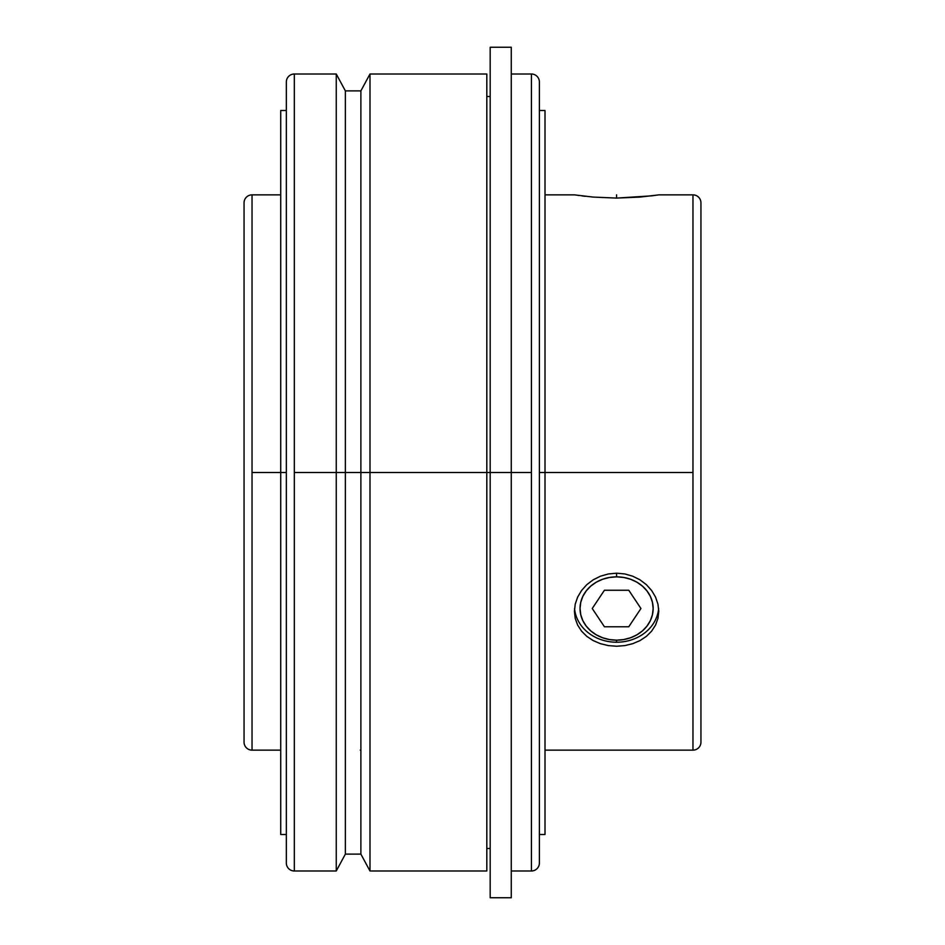 <?xml version="1.0" encoding="UTF-8"?>
<svg xmlns="http://www.w3.org/2000/svg" width="945" height="945" viewBox="0 0 945 945"><rect width="100%" height="100%" fill="white"/><g stroke="black" fill="none" stroke-linecap="round" stroke-linejoin="round"><path stroke-width="1.42" d="M280.724 834.494L286.347 834.494L286.347 863.021L286.347 81.979A7.973 7.973 0 0 1 294.32 74.005A7.973 7.973 0 0 0 286.347 81.979L286.347 110.506L280.724 110.506L280.724 834.494L280.724 472.5L252.031 472.5L252.031 750.141A7.973 7.973 0 0 1 244.058 742.168A7.973 7.973 0 0 0 252.031 750.141L280.724 750.141M286.347 861.143L286.347 863.021A7.973 7.973 0 0 0 294.32 870.995A7.973 7.973 0 0 1 286.347 863.021L286.347 472.5L280.724 472.5L280.724 110.506M286.347 81.979L286.347 472.5L252.031 472.5L252.031 194.859A7.973 7.973 0 0 0 244.058 202.832A7.973 7.973 0 0 1 252.031 194.859L252.031 750.141M700.942 202.832A7.973 7.973 0 0 0 692.968 194.859A7.973 7.973 0 0 1 700.942 202.832L700.942 742.168A7.973 7.973 0 0 1 692.968 750.141A7.973 7.973 0 0 0 700.942 742.168L700.942 202.832M539.382 81.979A7.973 7.973 0 0 0 531.421 74.005A7.973 7.973 0 0 1 539.382 81.979L539.382 863.021L539.382 472.5L545.005 472.5L539.382 472.5L539.382 83.857M490.183 897.75L490.183 47.25L490.183 897.75L511.269 897.75L511.269 472.5L531.421 472.5L531.421 870.995A7.973 7.973 0 0 0 539.382 863.021A7.973 7.973 0 0 1 531.421 870.995L531.421 472.5L294.32 472.5L294.32 870.995L336.255 870.995L336.255 472.5L336.255 870.995L345.362 854.115L345.362 472.5L345.362 854.115L360.884 854.115L360.884 90.885L360.884 854.115L353.123 854.115M294.32 870.995L294.32 74.005L294.32 472.5L336.255 472.5L336.255 74.005L336.255 472.5L345.362 472.5L345.362 90.885L345.362 472.5L369.991 472.5L369.991 870.995L369.991 472.5L511.269 472.5L511.269 47.25L511.269 897.75M360.293 750.129L360.884 750.141M486.817 870.995L486.817 74.005L486.817 870.995L369.991 870.995L360.884 854.115M545.005 750.141L692.968 750.141L692.968 472.5L545.005 472.5L545.005 110.506L545.005 472.5L692.968 472.5L692.968 194.859L658.771 194.859L651.743 195.839M646.415 636.339L640.037 640.568L632.737 643.687L624.846 645.589L616.589 646.238L608.379 645.6L600.453 643.687L593.165 640.58L586.798 636.363L581.541 631.13L577.655 625.106L575.233 618.42L574.418 611.344L575.233 604.103L577.631 597.11L581.541 590.519L586.762 584.695L593.141 579.852L600.441 576.202L608.332 573.958L616.589 573.19L624.81 573.946L632.725 576.202L640.025 579.84L646.392 584.671L651.648 590.519L655.535 597.063L657.944 604.103L658.771 611.297L657.944 618.408L655.558 625.07L651.648 631.13L646.415 636.339L640.037 640.568M581.541 631.13L577.655 625.106L575.233 618.42L574.418 611.344L575.233 604.103L577.631 597.11L581.541 590.519L586.762 584.695L593.141 579.852L600.441 576.202L608.332 573.958L616.589 573.19L616.589 576.852A36.548 31.657 0 0 1 653.149 608.509A36.548 31.657 0 0 1 616.589 640.167L616.589 642.222A42.171 36.524 180 0 0 658.641 608.497A42.171 36.524 180 0 1 616.589 642.222L616.589 640.167L609.466 639.552L602.603 637.757L596.283 634.827L590.743 630.894L586.207 626.098L582.829 620.629L580.75 614.687L580.041 608.509L580.75 602.331L582.829 596.401L586.207 590.92L590.743 586.124L596.283 582.191L602.603 579.261L609.466 577.466L616.589 576.852L623.724 577.466L630.575 579.261L636.895 582.191L642.435 586.124L646.982 590.92L650.361 596.401L652.44 602.331L653.149 608.509L652.44 614.687L650.361 620.629L646.982 626.098L642.435 630.894L636.895 634.827L630.575 637.757L623.724 639.552L616.589 640.167A36.548 31.657 0 0 1 580.041 608.509A36.548 31.657 0 0 1 616.589 576.852L616.589 573.19L624.81 573.946L632.725 576.202L640.025 579.84L646.392 584.671L651.648 590.519L655.535 597.063L657.944 604.103L658.771 611.297L657.944 618.408L655.558 625.07L651.648 631.13M593.165 640.58L586.798 636.363M574.548 608.509A42.171 36.524 180 0 0 616.589 642.222A42.171 36.524 180 0 1 574.548 608.497M651.66 195.851L616.565 198.084L593.141 197.08L574.418 194.859L593.141 197.08L616.565 198.084L640.013 197.08L657.956 194.977M545.005 834.494L545.005 472.5L545.005 834.494L539.382 834.494M652.038 195.804L653.243 195.639M582.108 195.922L585.357 196.312M577.915 195.367L579.084 195.532M531.421 472.5L531.421 74.005L531.421 472.5M692.968 750.141L692.968 194.859M244.058 742.168L244.058 202.832L244.058 742.168M294.32 74.005L336.255 74.005L345.362 90.885L360.884 90.885L369.991 74.005L369.991 472.5L369.991 74.005L486.817 74.005M348.799 854.067L345.362 854.115M359.572 854.091L358.604 854.079M616.589 194.859L616.589 198.084M628.768 626.771L640.946 608.509L628.768 590.247L604.422 590.247L592.243 608.509L604.422 626.771L628.768 626.771M486.817 848.492L490.183 848.492M531.421 870.995L511.269 870.995M539.382 110.506L545.005 110.506M545.005 194.859L574.418 194.859M511.269 74.005L531.421 74.005M490.183 47.25L511.269 47.25M486.817 96.508L490.183 96.508M252.031 194.859L280.724 194.859"/></g></svg>
